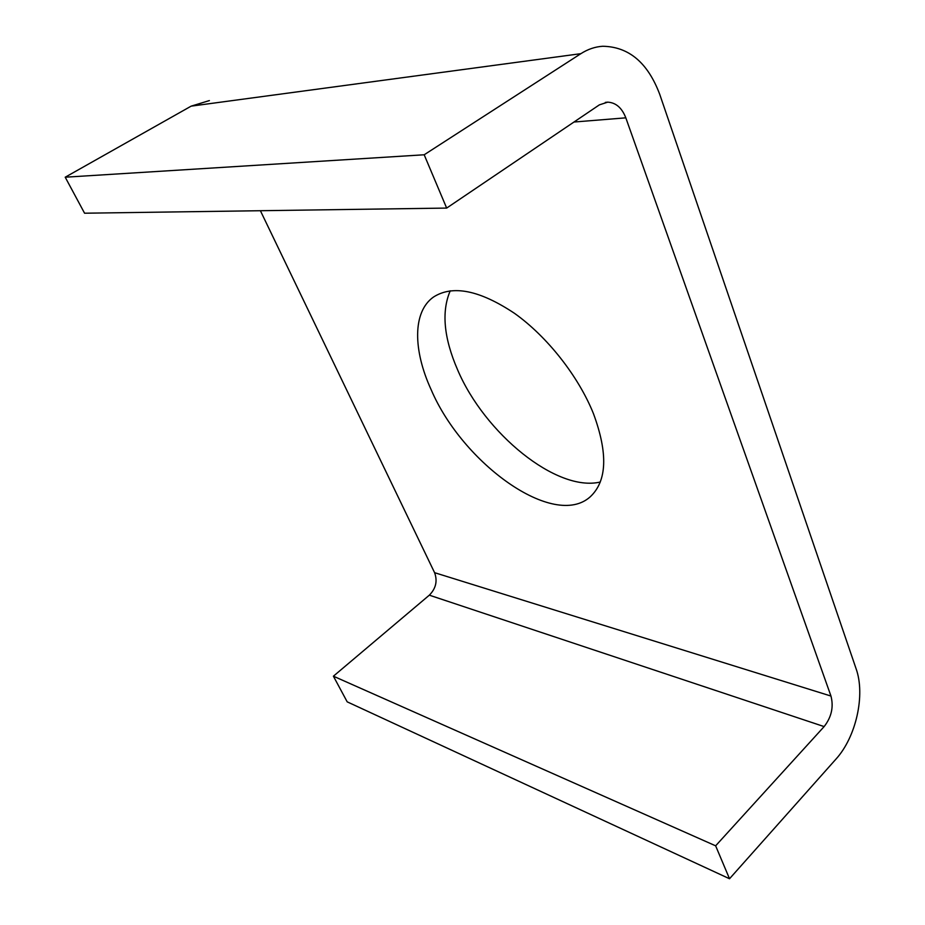 <?xml version="1.0" encoding="UTF-8"?>
<svg xmlns="http://www.w3.org/2000/svg" width="925" height="925" viewBox="0 0 925 925"><rect width="100%" height="100%" fill="white"/><g stroke="black" fill="none" stroke-linecap="round" stroke-linejoin="round"><path stroke-width="1.39" d="M450.244 290.797C441.329 311.552 443.78 337.868 457.574 369.757C484.515 433.339 556.607 492.435 600.302 482.017M593.492 413.741C578.541 376.406 547.253 336.631 514.531 313.355C479.693 290.173 452.672 284.738 433.478 297.052C412.492 311.783 413.001 350.159 431.142 389.668C462.743 463.714 553.971 529.551 590.231 496.806C607.031 481.15 608.118 453.47 593.492 413.741M580.865 53.673C587.837 49.222 595.133 46.747 602.742 46.262C628.838 46.701 647.835 62.75 659.745 94.373L856.099 668.74C865.511 694.918 856.145 737.017 835.911 759.171L729.524 878.75L715.638 845.82L824.129 726.587C831.506 717.118 833.783 706.943 830.962 696.051L625.82 117.833C621.912 107.832 615.877 102.606 607.725 102.155L599.377 104.86L446.659 208.079L424.182 154.776L580.865 53.673L191.151 106.144L209.385 100.582M715.638 845.82L333.405 676.198L347.187 701.844L729.524 878.75M333.405 676.198L429.327 595.168C435.906 588.543 437.652 581.039 434.588 572.679L260.399 210.715M424.182 154.776L65.212 177.207L84.568 213.213L446.659 208.079M65.212 177.207L191.151 106.144M429.327 595.168L824.129 726.587M434.588 572.679L830.962 696.051M573.962 122.031L625.82 117.833M605.332 102.386L607.725 102.155"/></g></svg>
